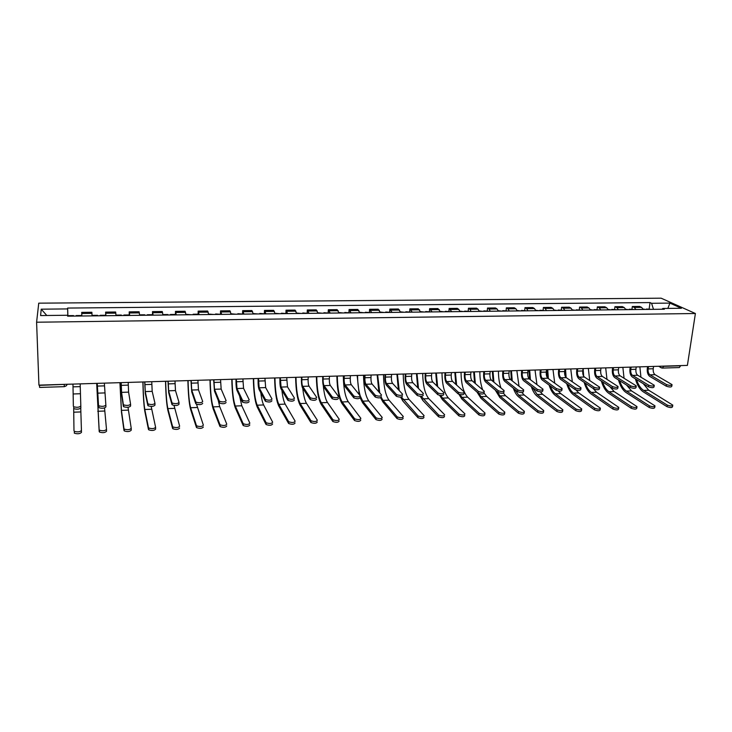 <?xml version="1.0" encoding="UTF-8"?>
<svg xmlns="http://www.w3.org/2000/svg" width="732" height="732" viewBox="0 0 732 732"><rect width="100%" height="100%" fill="white"/><g stroke="black" fill="none" stroke-linecap="round" stroke-linejoin="round"><path stroke-width="1.1" d="M695.4 313.516L661.142 298.189L38.741 303.167L36.6 322.217L695.4 313.516L687.394 365.396L38.933 385.133L36.6 322.217M64.224 384.364L64.325 386.661L39.62 387.429L39.464 385.352L66.319 384.3M680.678 365.607L679.36 367.555L662.35 368.086L663.604 366.32L680.65 365.799M643.254 309.462L641.58 307.367L639.622 306.433L632.329 306.507L634.269 307.449L635.925 309.545M631.963 309.178L632.329 306.507M625.869 309.663L624.231 307.559L622.328 306.617L614.944 306.699L616.838 307.641L618.448 309.746M614.596 309.38L614.944 306.699M608.283 309.865L606.691 307.751L604.833 306.8L597.367 306.882L599.206 307.833L600.78 309.956M597.028 309.581L597.367 306.882M590.495 310.075L588.94 307.943L587.137 306.992L579.588 307.074L581.373 308.026L582.901 310.167M579.259 309.782L579.588 307.074M572.497 310.286L570.987 308.145L569.231 307.184L561.6 307.266L563.329 308.227L564.82 310.377M561.288 309.993L561.6 307.266M554.289 310.496L552.825 308.346L551.123 307.376L543.4 307.458L545.084 308.428L546.529 310.588M543.098 310.194L543.4 307.458M535.87 310.707L534.452 308.547L532.804 307.568L524.99 307.65L526.619 308.63L528.01 310.798M524.707 310.414L524.99 307.65M517.231 310.926L515.868 308.748L514.276 307.769L506.37 307.852L507.935 308.831L509.28 311.018M506.096 310.624L506.37 307.852M498.373 311.146L497.055 308.95L495.527 307.962L487.521 308.053L489.031 309.041L490.33 311.237M487.265 310.844L487.521 308.053M479.295 311.365L478.023 309.16L476.55 308.163L468.453 308.254L469.898 309.252L471.152 311.466M468.206 311.063L468.453 308.254M459.98 311.594L458.763 309.371L457.344 308.373L449.155 308.456L451.736 311.695M448.917 311.283L449.155 308.456M440.435 311.823L437.919 308.575L429.62 308.666L432.09 311.923M429.4 311.512L429.62 308.666M420.644 312.052L418.247 308.785L409.856 308.877L412.208 312.152M409.655 311.731L409.856 308.877M400.624 312.29L398.345 308.995L389.845 309.087L392.078 312.39M389.662 311.969L389.845 309.087M380.347 312.518L378.188 309.215L369.596 309.307L371.691 312.619M369.422 312.198L369.596 309.307M359.824 312.765L357.792 309.435L349.091 309.526L351.058 312.866M348.935 312.436L349.091 309.526M339.044 313.003L337.141 309.654L328.329 309.746L330.169 313.104M328.192 312.674L328.329 309.746M317.999 313.25L316.233 309.874L307.312 309.965L309.014 313.351M307.193 312.912L307.312 309.965M296.689 313.497L295.069 310.103L286.029 310.194L287.594 313.607M285.919 313.159L286.029 310.194M275.113 313.744L273.631 310.331L264.481 310.423L265.899 313.854M264.389 313.406L264.481 310.423M253.254 314.001L251.918 310.56L242.649 310.661L243.93 314.11M242.585 313.662L242.649 310.661M231.12 314.257L229.93 310.789L220.542 310.89L221.668 314.367M220.497 313.909L220.542 310.89M208.702 314.522L207.659 311.027L198.152 311.127L199.122 314.632M198.125 314.174L198.152 311.127M185.983 314.787L185.105 311.265L175.47 311.375L176.284 314.897M175.46 314.431L175.47 311.375M162.971 315.053L162.248 311.512L152.494 311.612L153.144 315.172M152.503 314.696L152.494 311.612M139.647 315.327L139.098 311.759L129.207 311.869L129.692 315.446M129.244 314.961L129.207 311.869M116.022 315.602L115.638 312.006L105.618 312.116L105.93 315.721M105.747 315.721L105.618 312.116M97.631 315.812L97.585 315.327L92.058 315.391L92.095 315.876L91.866 312.262L81.719 312.372L81.856 315.995M81.801 316.004L81.719 312.372M653.493 309.343L651.572 303.286L669.917 303.112L681.391 308.263L662.762 308.474L662.048 309.243M67.655 316.169L67.619 315.254L67.619 316.169L664.363 309.215L662.762 308.474M67.619 315.254L40.589 315.565L41.23 309.178L67.655 308.922L67.811 316.16M651.572 303.286L650.043 302.581L67.655 308.062L67.655 308.922M649.138 308.977L650.043 302.581M67.884 316.16L67.655 308.062M669.917 303.112L667.849 308.419M46.802 315.492L41.23 309.178M671.967 385.169L671.811 386.222C671.363 387.265 669.515 387.246 666.266 386.167L666.504 384.565C669.753 385.645 671.601 385.663 672.049 384.629L655.058 374.674C653.594 373.521 652.99 371.554 653.228 368.745L653.566 366.43M647.555 366.613L647.298 368.416C646.969 372.185 647.783 374.848 649.742 376.394L666.266 386.167M666.504 384.565L649.961 374.839C648.506 373.695 647.902 371.71 648.149 368.91L648.479 366.586M672.699 405.693L672.543 406.708C672.095 407.815 670.247 407.806 666.998 406.663L667.236 405.08C670.485 406.214 672.333 406.223 672.781 405.116L648.717 390.238L643.227 383.632M647.326 309.416L645.661 309.435M651.288 309.371L646.502 309.005M645.459 309.435L643.071 309.05M635.413 378.865C637.151 385.188 639.832 389.552 643.446 391.959L666.998 406.663M667.236 405.08L643.666 390.43C640.582 388.408 638.203 384.785 636.547 379.56M640.939 377.19L639.86 366.842M654.188 385.81L654.033 386.862C653.584 387.933 651.727 387.923 648.461 386.825L648.689 385.215C651.956 386.313 653.822 386.322 654.271 385.252L637.7 375.251C636.273 374.089 635.678 372.103 635.916 369.285L636.245 366.952M630.197 367.144L629.941 368.955C629.63 372.744 630.426 375.425 632.329 376.989L648.461 386.825M648.689 385.215L632.549 375.415C631.13 374.262 630.536 372.268 630.774 369.45L631.094 367.116M636.19 386.469L636.044 387.502C635.596 388.61 633.729 388.61 630.444 387.493L630.664 385.874C633.949 386.99 635.824 386.99 636.273 385.892L620.15 375.827C618.76 374.665 618.174 372.67 618.403 369.834L618.714 367.491M612.638 367.674L612.391 369.495C612.089 373.311 612.867 376.01 614.724 377.575L630.444 387.493M630.664 385.874L614.935 376.001C613.553 374.839 612.977 372.835 613.196 369.999L613.508 367.647M654.911 406.461L654.765 407.459C654.307 408.612 652.45 408.602 649.183 407.45L649.421 405.848C652.688 407.001 654.545 407.01 654.994 405.867L631.524 390.897L626.574 385.059M630.051 309.618L628.431 309.636M634.058 309.563L629.255 309.206M628.157 309.636L625.686 309.252M618.503 379.963C620.224 386.066 622.786 390.284 626.208 392.627L649.183 407.45M649.421 405.848L626.418 391.089C623.527 389.131 621.258 385.663 619.638 380.677M624.057 378.252L622.868 367.363M636.913 407.239L636.776 408.227C636.318 409.408 634.452 409.408 631.167 408.236L631.387 406.626C634.671 407.797 636.547 407.797 636.996 406.617L614.139 391.556L609.82 386.606M612.583 309.819L611 309.837M616.637 309.773L611.796 309.407M610.671 309.837L608.109 309.453M601.42 381.125C603.104 386.972 605.556 391.034 608.777 393.304L631.167 408.236M631.387 406.626L608.978 391.757C606.279 389.882 604.138 386.578 602.555 381.866M600.826 373.585L600.633 370.978M606.984 379.377L605.693 367.885M617.982 387.137L617.845 388.161C617.387 389.296 615.511 389.296 612.208 388.17L612.419 386.542C615.731 387.667 617.607 387.667 618.064 386.533L602.39 376.422C601.036 375.251 600.469 373.238 600.688 370.392L600.99 368.031M594.869 368.214L594.64 370.053C594.347 373.887 595.107 376.596 596.909 378.179L612.208 388.17M612.419 386.542L597.111 376.596C595.766 375.415 595.207 373.402 595.427 370.548L595.72 368.187M599.554 387.804L599.426 388.82C598.968 389.991 597.074 390 593.753 388.857L593.963 387.219C597.285 388.363 599.179 388.344 599.636 387.182L584.429 377.017C583.102 375.836 582.553 373.814 582.764 370.95L583.056 368.571M576.898 368.763L576.679 370.602C576.395 374.464 577.136 377.19 578.893 378.783L593.753 388.857M593.963 387.219L579.085 377.19C577.777 376.01 577.228 373.979 577.438 371.115L577.731 368.736M580.906 388.482L580.778 389.488C580.32 390.687 578.417 390.705 575.077 389.543L575.279 387.905C578.619 389.058 580.522 389.04 580.988 387.841L566.248 377.62C564.967 376.431 564.436 374.391 564.637 371.508L564.921 369.129M558.726 369.312L558.507 371.17C558.242 375.049 558.955 377.794 560.657 379.396L575.077 389.543M575.279 387.905L560.849 377.794C559.587 376.605 559.047 374.564 559.248 371.682L559.523 369.294M618.696 408.026L618.567 409.005C618.11 410.213 616.234 410.231 612.931 409.042L613.142 407.422C616.454 408.602 618.33 408.593 618.787 407.385L596.562 392.233L592.993 388.344M594.915 310.02L593.378 310.039M599.005 309.975L594.146 309.609M592.975 310.048L590.321 309.654M584.154 382.351C585.801 387.923 588.135 391.803 591.145 393.99L612.931 409.042M613.142 407.422L591.337 392.425C588.839 390.641 586.826 387.539 585.298 383.12M583.642 376.147L583.166 368.571M589.745 380.558L588.318 368.416M600.267 408.831L600.149 409.783C599.691 411.036 597.797 411.055 594.476 409.847L594.686 408.218C598.007 409.426 599.901 409.398 600.359 408.163L578.774 392.91L575.947 389.955M577.036 310.231L575.544 310.249M581.181 310.185L576.294 309.819M575.077 310.258L572.332 309.865M564.784 370.255L565.15 376.047M566.705 383.66C568.316 388.912 570.512 392.59 573.302 394.676L594.476 409.847M594.686 408.218L573.495 393.111C571.216 391.428 569.34 388.546 567.867 384.474M566.129 377.529L565.534 369.111M572.323 381.82L570.759 368.946M581.62 409.636L581.501 410.579C581.043 411.86 579.14 411.887 575.791 410.67L575.993 409.032C579.341 410.249 581.245 410.222 581.702 408.941L560.785 393.596L558.287 390.98M558.955 310.441L557.51 310.46M563.146 310.395L558.232 310.02M556.97 310.469L554.133 310.075M546.978 369.669L547.509 377.904M549.091 385.059C550.647 389.955 552.706 393.395 555.259 395.381L575.791 410.67M575.993 409.032L555.442 393.798C553.392 392.233 551.672 389.607 550.281 385.929M548.369 378.59L547.71 369.651M554.728 383.165L552.989 369.486M562.03 389.168L561.92 390.156C561.453 391.391 559.541 391.428 556.174 390.248L556.366 388.591C559.733 389.763 561.645 389.735 562.112 388.509L547.856 378.224C546.621 377.026 546.099 374.985 546.292 372.085L546.566 369.687M540.335 369.87L540.125 371.737C539.868 375.644 540.564 378.398 542.22 380.018L556.174 390.248M556.366 388.591L542.394 378.407C541.168 377.209 540.655 375.159 540.838 372.259L541.113 369.852M562.743 410.451L562.634 411.375C562.167 412.692 560.255 412.738 556.887 411.494L557.089 409.847C560.447 411.082 562.359 411.045 562.826 409.737L542.586 394.292L540.289 391.84M540.664 310.652L539.264 310.67M544.901 310.606L539.969 310.231M538.651 310.679L535.714 310.286M528.971 370.218L529.575 379.085M531.304 386.569C532.786 391.053 534.689 394.228 537.004 396.085L556.887 411.494M557.089 409.847L537.187 394.502L532.53 387.512M530.416 379.716L529.675 370.2M536.949 384.62L535.019 370.035M542.934 389.863L542.824 390.842C542.348 392.114 540.426 392.151 537.041 390.961L537.224 389.296C540.609 390.485 542.54 390.44 543.007 389.177L529.254 378.847C528.056 377.639 527.552 375.58 527.735 372.661L527.992 370.255M521.724 370.438L521.523 372.313C521.285 376.239 521.962 379.02 523.554 380.649L537.041 390.961M537.224 389.296L523.728 379.03C522.538 377.822 522.035 375.754 522.218 372.835L522.474 370.419M543.638 411.274L543.537 412.189C543.062 413.543 541.14 413.589 537.755 412.336L537.938 410.679C541.323 411.933 543.254 411.887 543.72 410.533L524.176 394.996L521.989 392.572M522.154 310.871L520.8 310.89M526.445 310.816L521.477 310.45M520.123 310.899L517.085 310.496M510.762 370.776L511.439 380.256M513.352 388.225C514.752 392.233 516.481 395.088 518.54 396.799L537.755 412.336M537.938 410.679L518.704 395.207L514.66 389.259M512.254 380.905L511.439 370.758M519.006 386.203L516.838 370.593M523.6 390.568L523.49 391.529C523.014 392.837 521.074 392.883 517.68 391.675L517.853 390C521.248 391.208 523.188 391.153 523.673 389.863L510.424 379.469C509.271 378.252 508.777 376.184 508.95 373.247L509.198 370.822M502.893 371.014L502.701 372.899C502.472 376.852 503.131 379.643 504.668 381.281L517.68 391.675M517.853 390L504.833 379.652C503.689 378.435 503.204 376.358 503.369 373.421L503.616 370.996M524.304 412.107L524.203 413.004C523.728 414.404 521.788 414.458 518.384 413.187L518.567 411.521C521.962 412.793 523.902 412.729 524.387 411.347L505.547 395.71L503.369 393.157M503.424 311.091L502.125 311.1M507.77 311.036L502.774 310.661M501.374 311.109L498.236 310.716M492.334 371.334L493.094 381.509M495.262 390.055L499.855 397.522L518.384 413.187M518.567 411.521L500.02 395.921L496.689 391.245M493.908 382.177L492.993 371.316M500.917 387.933C499.242 382.946 498.419 377.355 498.455 371.151M504.028 391.281L503.927 392.233C503.433 393.569 501.484 393.624 498.071 392.407L498.236 390.714C501.658 391.94 503.607 391.885 504.101 390.549L491.373 380.1C490.257 378.874 489.781 376.788 489.946 373.842L490.184 371.399M483.843 371.591L483.66 373.494C483.44 377.465 484.072 380.274 485.554 381.93L498.071 392.407M498.236 390.714L485.709 380.283C484.611 379.066 484.136 376.971 484.3 374.015L484.529 371.572M504.723 412.949L504.632 413.836C504.147 415.264 502.198 415.337 498.776 414.047L498.95 412.372C502.362 413.653 504.321 413.589 504.806 412.162L486.707 396.424L484.319 393.386M484.474 311.31L483.221 311.32M488.866 311.256L483.852 310.88M482.397 311.338L479.149 310.935M473.696 371.902L474.556 382.863M477.054 392.114L480.951 398.254L498.776 414.047M498.95 412.372L481.107 396.643L478.646 393.413M475.352 383.55L474.327 371.883M482.681 389.872C480.778 384.639 479.835 378.581 479.853 371.719M484.209 391.995L484.117 392.938C483.614 394.31 481.656 394.374 478.216 393.139L478.38 391.446C481.812 392.681 483.779 392.617 484.282 391.245L472.085 380.741C471.024 379.505 470.566 377.41 470.713 374.445L470.941 371.984M464.555 372.185L464.381 374.089C464.18 378.087 464.793 380.915 466.211 382.58L478.216 393.139M478.38 391.446L466.357 380.933C465.305 379.698 464.847 377.593 465.003 374.619L465.223 372.158M484.904 413.8L484.822 414.678C484.328 416.142 482.361 416.224 478.92 414.916L479.085 413.232C482.516 414.532 484.483 414.458 484.987 412.994L467.629 397.156C463.42 392.453 461.215 384.163 461.032 372.286M465.296 311.53L464.097 311.548M469.743 311.484L464.701 311.1M463.191 311.558L459.842 311.155M454.837 372.478L455.807 384.318M458.186 393.102L461.819 398.995L478.92 414.916M479.085 413.232L461.965 397.375L459.87 394.603M456.603 385.041L455.441 372.46M464.07 393.66C463.557 395.06 461.581 395.134 458.141 393.898L458.287 392.196C461.736 393.432 463.713 393.349 464.225 391.959L452.568 381.39C451.553 380.146 451.104 378.032 451.251 375.049L451.461 372.579M445.038 372.771L444.873 374.692C444.69 378.709 445.276 381.564 446.63 383.239L458.122 393.88M458.269 392.178L446.776 381.582C445.761 380.338 445.331 378.215 445.468 375.232L445.669 372.753M464.774 415.538C464.262 417.03 462.285 417.121 458.836 415.813L458.991 414.12C462.441 415.419 464.417 415.328 464.93 413.845L448.332 397.897C444.297 393.157 442.183 384.812 441.991 372.872M445.889 311.759L444.745 311.768M450.39 311.704L445.321 311.329M443.757 311.786L440.307 311.384M435.75 373.055L436.867 385.92M439.648 395.39L442.457 399.745L458.827 415.803L458.991 414.12M458.973 414.102L442.595 398.117L440.71 395.545M437.654 386.679L436.327 373.036M443.793 394.42C443.235 395.811 441.24 395.902 437.818 394.685L437.956 392.965C441.387 394.182 443.382 394.091 443.94 392.7L432.813 382.04C431.843 380.796 431.413 378.664 431.551 375.662L431.743 373.183M425.283 373.375L425.136 375.306C424.963 379.35 425.521 382.214 426.82 383.907L437.773 394.639M437.91 392.928L426.948 382.232C425.978 380.988 425.567 378.856 425.695 375.845L425.887 373.357M444.498 416.426C443.94 417.917 441.945 418.027 438.514 416.737L438.651 415.035C442.082 416.316 444.077 416.215 444.635 414.724L428.796 398.638C424.944 393.862 422.922 385.471 422.721 373.457M426.244 311.988L425.155 311.997M430.8 311.933L425.704 311.548M424.093 312.015L420.525 311.612M416.444 373.649L417.725 387.685M420.269 396.323L422.867 400.505L438.468 416.691M438.605 414.989L421.229 396.341M418.521 388.5L416.993 373.631M423.261 395.179C422.648 396.579 420.644 396.68 417.231 395.472L417.368 393.743C420.772 394.941 422.785 394.85 423.398 393.459L412.821 382.708C411.887 381.445 411.485 379.304 411.604 376.285L411.787 373.787M405.281 373.988L405.144 375.928C404.988 379.99 405.528 382.882 406.754 384.584L417.158 395.408M417.295 393.679L406.873 382.9C405.958 381.637 405.565 379.496 405.684 376.468L405.857 373.97M423.956 417.332C423.352 418.823 421.339 418.933 417.926 417.67L418.063 415.959C421.476 417.222 423.48 417.103 424.093 415.62L409.023 399.398C405.363 394.585 403.433 386.13 403.222 374.052M406.37 312.216L405.327 312.235M410.972 312.161L405.848 311.777M404.183 312.244L400.505 311.841M396.909 374.244L398.391 389.671M400.587 397.11L403.03 401.273L417.853 417.597M417.981 415.886L401.438 397M399.205 390.549L397.43 374.226M402.472 395.948C401.804 397.348 399.782 397.458 396.387 396.277L396.506 394.539C399.901 395.719 401.932 395.609 402.591 394.219L392.572 383.376C391.693 382.104 391.309 379.954 391.419 376.916L391.583 374.4M385.041 374.601L384.913 376.559C384.767 380.649 385.279 383.55 386.45 385.27L396.287 396.177M396.405 394.438L386.56 383.577C385.691 382.305 385.316 380.146 385.416 377.108L385.581 374.583M403.167 418.237C402.499 419.738 400.477 419.866 397.083 418.613L397.202 416.892C400.596 418.137 402.627 418.009 403.286 416.517L389.012 400.157C385.544 395.307 383.705 386.807 383.486 374.647M386.24 312.454L385.261 312.463M390.906 312.399L385.746 312.006M384.035 312.482L380.237 312.07M377.136 374.839L378.892 391.94M380.594 397.723L382.964 402.051L396.982 418.512M397.101 416.783L383.065 400.386L381.299 397.421M379.752 392.928L377.63 374.83M381.409 396.726C380.695 398.135 378.645 398.254 375.278 397.083L375.388 395.335C378.764 396.497 380.805 396.387 381.528 394.987L372.076 384.053C371.252 382.781 370.886 380.613 370.978 377.556L371.133 375.022M364.545 375.223L364.435 377.19C364.307 381.308 364.792 384.227 365.881 385.956L375.15 396.964M375.26 395.216L365.991 384.254C365.167 382.973 364.81 380.805 364.902 377.739L365.058 375.214M382.095 419.162C381.381 420.662 379.341 420.799 375.964 419.573L376.074 417.835C379.45 419.061 381.5 418.924 382.214 417.432L368.763 400.935C365.488 396.049 363.74 387.484 363.52 375.26M365.863 312.692L364.948 312.701M370.593 312.637L365.405 312.244M363.63 312.72L359.714 312.308M357.125 375.452L359.247 394.603M360.19 397.86L362.642 402.838L375.836 419.436M375.946 417.707L362.743 401.163L360.3 396.058M360.217 395.811C358.524 390.165 357.646 383.376 357.582 375.434M360.08 397.522C359.311 398.931 357.243 399.059 353.885 397.906L353.986 396.149C357.344 397.293 359.412 397.165 360.181 395.765L351.323 384.748C350.546 383.458 350.198 381.271 350.289 378.197L350.427 375.653M343.802 375.855L343.692 377.84C343.583 381.976 344.04 384.913 345.065 386.661L353.739 397.76M353.84 395.994L345.156 384.95C344.397 383.66 344.058 381.473 344.141 378.389L344.269 375.845M360.766 420.104C359.998 421.605 357.93 421.751 354.572 420.543L354.672 418.796C358.03 419.994 360.098 419.857 360.867 418.356L348.249 401.722C345.184 396.79 343.537 388.18 343.308 375.873M345.239 312.93L344.379 312.939M350.024 312.875L344.809 312.482M342.979 312.957L338.943 312.546M336.876 376.065C337.141 389.177 338.87 398.364 342.073 403.634L354.416 420.378M354.517 418.631L342.155 401.95C339.154 397.009 337.534 388.381 337.296 376.056M338.468 398.327C337.644 399.727 335.558 399.873 332.218 398.739L332.31 396.973C335.649 398.098 337.736 397.961 338.559 396.561L330.315 385.444C329.583 384.144 329.263 381.948 329.336 378.856L329.464 376.294M322.785 376.495L322.693 378.49C322.602 382.653 323.032 385.618 323.983 387.365L332.044 398.565M332.136 396.79L324.066 385.645C323.361 384.346 323.041 382.15 323.105 379.048L323.224 376.486M339.154 421.046C338.33 422.556 336.244 422.712 332.904 421.522L332.987 419.765C336.336 420.946 338.422 420.79 339.245 419.299L327.488 402.508C325.502 399.407 324.102 393.779 323.288 385.636M324.358 313.177L323.956 312.72L323.562 313.186M329.199 313.122L323.956 312.72M322.071 313.204L317.908 312.793M316.37 376.696C316.645 389.882 318.264 399.132 321.238 404.439L332.721 421.33M332.813 419.573L321.321 402.746C318.521 397.769 317.011 389.076 316.764 376.678M316.581 399.132C315.693 400.541 313.589 400.697 310.267 399.581L310.35 397.805C313.671 398.913 315.776 398.757 316.663 397.357L309.032 386.148C308.364 384.84 308.053 382.626 308.117 379.515L308.227 376.943M301.511 377.145L301.428 379.149C301.355 383.339 301.758 386.322 302.636 388.088L310.075 399.379M310.148 397.595L302.709 386.359C302.051 385.05 301.758 382.827 301.813 379.716L301.913 377.136M317.258 422.007C316.38 423.517 314.275 423.682 310.944 422.52L311.027 420.744C314.357 421.916 316.462 421.742 317.34 420.241L306.47 403.314C304.805 400.523 303.57 395.5 302.755 388.262M303.213 313.424L302.838 312.967L302.481 313.433M308.117 313.36L302.838 312.967M300.889 313.452L296.606 313.04M295.618 377.328C295.893 390.595 297.412 399.901 300.157 405.253L310.743 422.3M310.825 420.525L300.221 403.552C297.64 398.537 296.231 389.79 295.984 377.309M294.401 399.956C293.459 401.365 291.336 401.529 288.024 400.441L288.088 398.647C291.4 399.736 293.532 399.571 294.474 398.171L287.484 386.862L286.724 377.593M279.972 377.803L279.899 379.817C279.834 384.035 280.21 387.036 281.015 388.82L287.804 400.203M287.877 398.409L281.079 387.072L280.338 377.785M295.078 422.986C294.136 424.487 292.013 424.67 288.701 423.526L288.765 421.742C292.077 422.886 294.209 422.712 295.142 421.211L285.187 404.128C283.769 401.529 282.671 396.918 281.902 390.293M281.802 313.671L281.463 313.214L281.125 313.68M286.761 313.616L281.463 313.214M279.45 313.699L275.031 313.287M274.61 377.959C274.893 391.318 276.293 400.688 278.8 406.077L288.481 423.27M288.545 421.495L278.855 404.366C276.504 399.315 275.195 390.504 274.939 377.95M271.929 400.788C270.932 402.207 268.781 402.371 265.487 401.301L265.542 399.498C268.836 400.569 270.986 400.395 271.993 398.995L265.661 387.585L264.947 378.261M258.149 378.462L258.085 380.494C258.048 384.739 258.387 387.759 259.119 389.552L265.249 401.035M265.304 399.233L259.165 387.804L258.478 378.453M272.597 423.965C271.599 425.475 269.458 425.667 266.155 424.542L266.21 422.748C269.513 423.874 271.663 423.682 272.661 422.181L263.63 404.952C262.468 402.618 261.534 398.556 260.83 392.755M260.116 313.927L259.805 313.461L259.512 313.927M265.14 313.863L259.805 313.461M257.737 313.955L253.18 313.534M253.336 378.609C253.629 392.041 254.91 401.484 257.179 406.919L265.917 424.267M265.972 422.474L257.225 405.199C255.093 400.093 253.894 391.236 253.629 378.6M249.164 401.639C248.093 403.048 245.925 403.231 242.64 402.179L242.685 400.358C245.97 401.411 248.139 401.228 249.209 399.828L243.546 388.317L242.896 378.929M236.043 379.139L235.997 381.18C235.978 385.444 236.29 388.491 236.939 390.302L242.383 401.886M242.429 400.075L236.976 388.536L236.335 379.13M249.822 424.972C248.761 426.482 246.593 426.683 243.308 425.576L243.353 423.773C246.638 424.871 248.807 424.67 249.868 423.169L241.807 405.784L239.556 395.875M238.147 314.174L237.882 313.717L237.616 314.184M243.244 314.12L237.882 313.717M235.741 314.211L231.056 313.79M231.797 379.268C232.099 392.782 233.261 402.28 235.274 407.761L243.051 425.265M243.088 423.462L235.311 406.031C233.417 400.889 232.328 391.968 232.062 379.258M226.087 402.49C224.962 403.908 222.757 404.101 219.49 403.067L219.527 401.237C222.793 402.271 224.989 402.078 226.115 400.669L221.155 389.058L220.552 379.606M213.653 379.817L214.467 391.062L219.216 402.746M219.252 400.916L214.494 389.287L213.909 379.807M226.746 425.978C225.621 427.497 223.425 427.708 220.158 426.619L220.186 424.807C223.461 425.887 225.657 425.676 226.774 424.167L219.691 406.626L218.191 400.212M215.903 314.44L215.666 313.964L215.437 314.44M221.064 314.376L215.666 313.964M213.46 314.467L208.638 314.046M209.983 379.926C210.294 393.532 211.328 403.094 213.094 408.621L219.875 426.28M219.911 424.469L213.122 406.882C211.466 401.694 210.496 392.709 210.212 379.926M202.7 403.359C201.51 404.778 199.287 404.979 196.03 403.963L196.048 402.124C199.305 403.131 201.529 402.939 202.718 401.52L198.464 389.817L197.915 380.301M190.97 380.512L191.702 391.821L195.737 403.616M195.755 401.777L191.72 390.037L191.189 380.503M203.35 427.012C202.169 428.522 199.946 428.751 196.679 427.68L196.698 425.859C199.964 426.921 202.188 426.692 203.368 425.182L196.505 404.22M193.376 314.705L193.166 314.229L192.983 314.705M198.601 314.641L198.381 314.165L193.166 314.229M190.896 314.733L185.937 314.312M187.895 380.603C188.215 394.292 189.13 403.918 190.631 409.49L196.396 427.314M196.405 425.484L190.64 407.742C189.231 402.518 188.38 393.468 188.087 380.594M179.001 402.618L178.992 404.238C177.739 405.656 175.488 405.867 172.24 404.869L172.249 403.021C175.488 404.009 177.739 403.799 179.001 402.39L175.479 390.577L174.985 380.997M167.994 381.207L168.644 392.599L171.938 404.503M171.947 402.646L168.644 390.806L168.168 381.207M179.642 428.046C178.388 429.565 176.138 429.803 172.889 428.76L172.898 426.921C176.147 427.955 178.398 427.726 179.651 426.216L174.015 405.437M170.547 314.97L170.373 314.486L170.227 314.97M175.836 314.906L175.662 314.431L170.373 314.486M168.04 314.998L167.875 314.522L162.925 314.577M165.533 381.281C165.853 395.06 166.64 404.75 167.866 410.377L172.587 428.357M172.587 426.518L167.875 408.612C166.713 403.341 165.981 394.228 165.679 381.281M154.955 403.442L154.964 405.125C153.638 406.553 151.359 406.772 148.129 405.793L148.12 403.927C151.35 404.906 153.629 404.686 154.955 403.268L152.183 391.346L151.753 381.701M144.716 381.921L145.265 393.386L147.809 405.391M147.8 403.533L145.256 391.583L144.835 381.912M155.596 427.442L155.605 429.108C154.287 430.617 152.009 430.864 148.77 429.849L148.761 427.991C152 429.016 154.278 428.769 155.596 427.259L151.176 406.434M147.416 315.236L147.288 314.76L147.178 315.236M152.778 315.172L152.64 314.696L147.288 314.76M144.881 315.263L144.753 314.787L139.62 314.842M142.877 381.976C143.207 395.838 143.856 405.601 144.817 411.265L148.45 429.419M148.45 427.57L144.799 409.49C143.902 404.174 143.298 395.005 142.987 381.967M130.58 404.284L130.598 406.031C129.207 407.459 126.901 407.687 123.671 406.727L123.653 404.851C126.883 405.803 129.189 405.574 130.58 404.165L128.585 392.132L128.21 382.415M121.119 382.635L121.585 394.182L123.351 406.297M123.333 404.43L121.567 392.361L121.201 382.635M131.22 428.44L131.238 430.169C129.857 431.697 127.542 431.953 124.312 430.947L124.294 429.08C127.524 430.087 129.829 429.83 131.22 428.312L128.008 407.285M123.983 315.51L123.891 315.025L123.818 315.51M129.418 315.446L129.317 314.961L123.891 315.025M121.411 315.538L121.32 315.053L115.995 315.117M119.92 382.671L121.457 412.171L123.992 430.489M123.964 428.632L121.43 410.387L120.002 382.671M105.875 405.125L105.902 406.946C104.438 408.374 102.096 408.612 98.884 407.678L98.847 405.784C102.068 406.727 104.401 406.48 105.866 405.061L104.347 383.147M97.21 383.367L98.555 407.221M98.518 405.336L97.246 383.358M106.506 429.455L106.533 431.258C105.079 432.777 102.736 433.051 99.515 432.063L99.479 430.187C102.7 431.166 105.042 430.901 106.497 429.382L104.539 407.953M100.238 315.785L100.183 315.3L100.156 315.785M96.679 383.376L99.186 431.578M99.149 429.702L96.706 383.376M80.813 405.986L80.859 407.88C79.321 409.307 76.951 409.554 73.74 408.63L73.694 406.736C76.897 407.651 79.276 407.404 80.813 405.986L80.163 383.879M73.356 406.251L72.971 384.099M81.435 430.471L81.481 432.356C79.953 433.884 77.583 434.158 74.371 433.198L74.316 431.304C77.537 432.264 79.907 431.99 81.435 430.471L80.749 408.182M76.174 316.068L76.155 315.574L81.728 315.51L81.755 316.004M73.529 316.096L73.52 315.602L73.539 316.096M67.92 316.16L67.92 315.666L73.52 315.602M73.978 430.791L73.685 408.593M105.765 313.241L115.83 313.131M129.454 312.985L139.382 312.875M152.823 312.729L162.623 312.619M175.89 312.473L185.562 312.363M198.656 312.225L208.208 312.116M221.137 311.978L230.562 311.869M243.326 311.731L252.622 311.631M265.231 311.493L274.418 311.393M286.862 311.256L295.929 311.155M308.218 311.018L317.176 310.926M329.308 310.789L338.157 310.697M350.143 310.56L358.872 310.469M370.712 310.341L379.341 310.24M391.034 310.112L399.562 310.02M411.11 309.892L419.537 309.801M430.947 309.673L439.264 309.59M450.537 309.462L458.763 309.371M469.898 309.252L478.023 309.16M489.031 309.041L497.055 308.95M507.935 308.831L515.868 308.748M526.619 308.63L534.452 308.547M545.084 308.428L552.825 308.346M563.329 308.227L570.987 308.145M581.373 308.026L588.94 307.943M599.206 307.833L606.691 307.751M616.838 307.641L624.231 307.559M634.269 307.449L641.58 307.367M81.774 313.506L91.967 313.387M661.819 366.174L663.631 366.119M64.325 386.661L66.219 385.874L67.326 384.273M661.902 367.967L660.319 367.125L660.035 366.229M661.344 367.903L658.8 366.265M653.228 368.745L648.149 368.91M655.058 374.674L649.961 374.839M643.666 390.43L648.717 390.238M635.916 369.285L630.774 369.45M637.7 375.251L632.549 375.415M618.403 369.834L613.196 369.999M620.15 375.827L614.935 376.001M626.418 391.089L631.524 390.897M608.978 391.757L614.139 391.556M600.688 370.392L595.427 370.548M602.39 376.422L597.111 376.596M582.764 370.95L577.438 371.115M584.429 377.017L579.085 377.19M564.637 371.508L559.248 371.682M566.248 377.62L560.849 377.794M591.337 392.425L596.562 392.233M573.495 393.111L578.774 392.91M555.442 393.798L560.785 393.596M546.292 372.085L540.838 372.259M547.856 378.224L542.394 378.407M537.187 394.502L542.586 394.292M527.735 372.661L522.218 372.835M529.254 378.847L523.728 379.03M518.704 395.207L524.176 394.996M508.95 373.247L503.369 373.421M510.424 379.469L504.833 379.652M500.02 395.921L505.547 395.71M489.946 373.842L484.3 374.015M491.373 380.1L485.709 380.283M481.107 396.643L486.707 396.424M470.713 374.445L465.003 374.619M472.085 380.741L466.357 380.933M461.965 397.375L467.629 397.156M451.251 375.049L445.468 375.232M452.568 381.39L446.776 381.582M442.595 398.117L448.332 397.897M431.551 375.662L425.695 375.845M432.813 382.04L426.948 382.232M422.995 398.858L428.796 398.638M411.604 376.285L405.684 376.468M412.821 382.708L406.873 382.9M403.149 399.617L409.023 399.398M391.419 376.916L385.416 377.108M392.572 383.376L386.56 383.577M383.065 400.386L389.012 400.157M370.978 377.556L364.902 377.739M372.076 384.053L365.991 384.254M362.743 401.163L368.763 400.935M350.289 378.197L344.141 378.389M351.323 384.748L345.156 384.95M342.155 401.95L348.249 401.722M329.336 378.856L323.105 379.048M330.315 385.444L324.066 385.645M321.321 402.746L327.488 402.508M308.117 379.515L301.813 379.716M309.032 386.148L302.709 386.359M300.221 403.552L306.47 403.314M286.633 380.183L280.246 380.384M287.484 386.862L281.079 387.072M278.855 404.366L285.187 404.128M264.874 380.869L258.405 381.07M265.661 387.585L259.165 387.804M257.225 405.199L263.63 404.952M242.832 381.555L236.28 381.756M243.546 388.317L236.976 388.536M235.311 406.031L241.807 405.784M220.506 382.25L213.863 382.452M221.155 389.058L214.494 389.287M213.122 406.882L219.691 406.626M197.887 382.955L191.162 383.165M198.464 389.817L191.72 390.037M190.64 407.742L197.301 407.486M174.975 383.669L168.159 383.879M175.479 390.577L168.644 390.806M167.875 408.612L174.619 408.355M151.762 384.392L144.854 384.611M152.183 391.346L145.256 391.583M144.799 409.49L151.634 409.234M128.237 385.123L121.238 385.343M128.585 392.132L121.567 392.361M121.43 410.387L128.356 410.121M104.392 385.874L97.301 386.093M104.667 392.928L97.548 393.166M97.749 411.293L104.758 411.018M80.236 386.624L73.044 386.853M80.419 393.734L73.209 393.972M73.749 412.208L80.859 411.933M458.141 393.898L458.287 392.196M437.818 394.685L437.956 392.965M438.514 416.737L438.651 415.035M417.231 395.472L417.368 393.743M417.926 417.67L418.063 415.959M396.387 396.277L396.506 394.539M397.083 418.613L397.202 416.892M375.278 397.083L375.388 395.335M375.964 419.573L376.074 417.835M353.885 397.906L353.986 396.149M354.572 420.543L354.672 418.796M332.218 398.739L332.31 396.973M332.904 421.522L332.987 419.765M310.267 399.581L310.35 397.805M310.944 422.52L311.027 420.744M288.024 400.441L288.088 398.647M288.701 423.526L288.765 421.742M265.487 401.301L265.542 399.498M266.155 424.542L266.21 422.748M242.64 402.179L242.685 400.358M243.308 425.576L243.353 423.773M219.49 403.067L219.527 401.237M220.158 426.619L220.186 424.807M196.03 403.963L196.048 402.124M196.679 427.68L196.698 425.859M172.24 404.869L172.249 403.021M172.889 428.76L172.898 426.921M148.129 405.793L148.12 403.927M148.77 429.849L148.761 427.991M123.671 406.727L123.653 404.851M124.312 430.947L124.294 429.08M98.884 407.678L98.847 405.784M99.515 432.063L99.479 430.187M100.183 315.3L105.683 315.236M73.74 408.63L73.694 406.736M74.371 433.198L74.316 431.304"/></g></svg>
